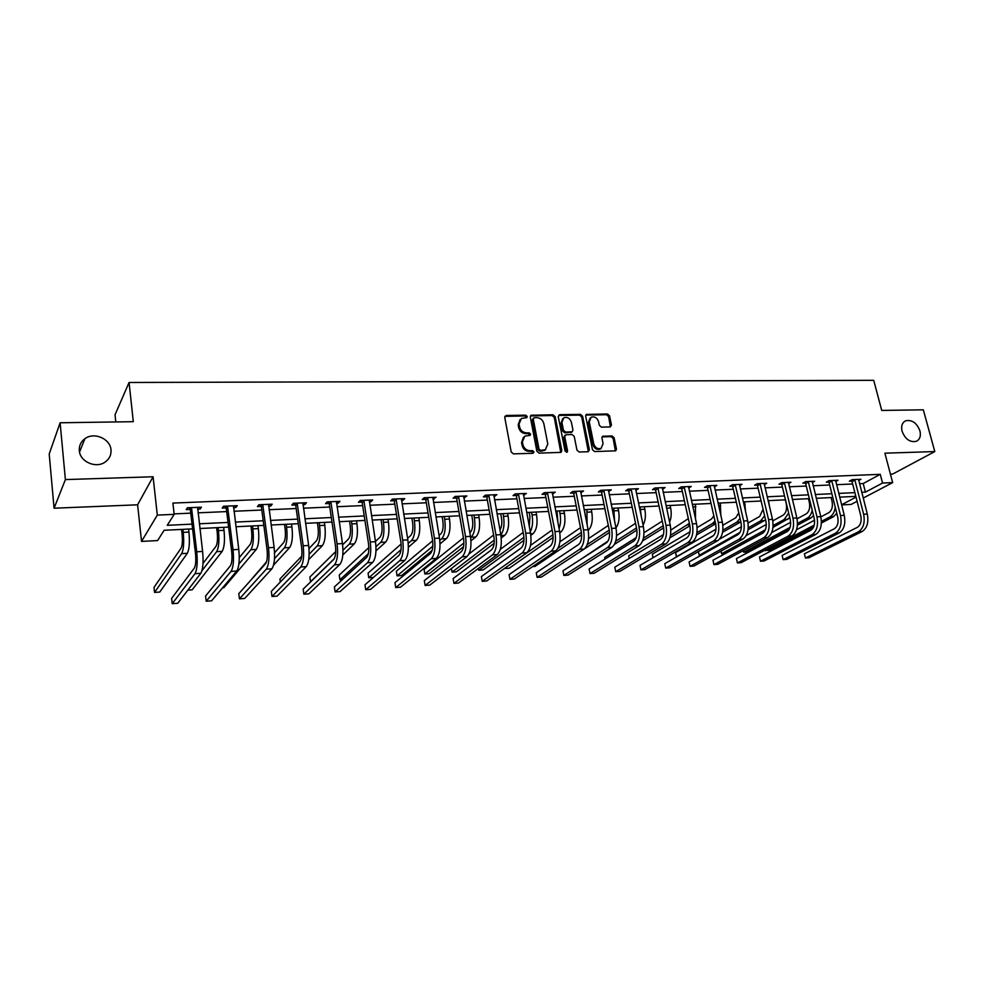 <?xml version="1.0" encoding="UTF-8"?>
<svg xmlns="http://www.w3.org/2000/svg" width="984" height="984" viewBox="0 0 984 984"><rect width="100%" height="100%" fill="white"/><g stroke="black" fill="none" stroke-linecap="round" stroke-linejoin="round"><path stroke-width="1.48" d="M527.24 416.478L525.714 415.174L506.243 415.469L504.755 417.401L511.2 451.963L513.414 453.858L532.996 453.304L534.017 451.914L532.479 450.611L529.97 450.684C526.329 450.401 523.992 448.409 522.922 444.682L522.381 441.804L524.853 436.109L530.081 435.371L530.622 434.128L529.084 432.825L526.575 432.886C522.959 432.591 520.622 430.586 519.564 426.896L519.023 424.043L521.422 418.434L526.723 417.696L527.24 416.478M526.379 417.819L524.866 415.949L504.866 416.343M533.119 453.292L531.618 451.349L529.097 451.41L529.97 450.684M529.736 435.481L528.236 433.575L525.727 433.637L526.575 432.886M902.07 431.238C905.231 439.208 909.979 442.579 916.313 441.324C919.88 439.479 921.086 435.974 919.929 430.82C916.744 422.849 911.984 419.504 905.637 420.808C902.131 422.64 900.938 426.121 902.07 431.238M79.31 450.623C79.876 461.742 96.038 468.814 105.177 462.037C109.421 458.974 111.352 454.928 110.995 449.873C110.356 438.716 94.034 431.681 84.895 438.716C80.848 441.742 78.991 445.703 79.31 450.623M610.129 426.945L611.47 425.076L609.527 415.777L607.423 413.969L586.366 414.424L585.652 416.146L592.491 449.725L594.619 451.558L615.726 450.832L616.464 449.061L614.102 437.732L611.999 435.924L602.663 436.269L601.925 438.015L603.081 443.661L601.076 448.397C597.62 449.294 595.185 447.806 593.758 443.895L589.256 421.804L591.175 417.191C594.644 416.244 597.103 417.72 598.555 421.644L599.305 425.297L601.421 427.118L610.129 426.945M859.487 483.697L863.202 483.538L880.262 474.325L882.55 483.046L892.66 482.603L863.202 498.088M60.122 422.776L65.387 479.589L54.071 508.211L49.2 453.993L60.122 422.776L133.307 421.681L129.064 382.481L873.718 380.328L881.738 410.439L923.324 409.824L934.8 451.57L884.887 453.181L892.66 482.603M54.071 508.211L137.612 504.804L153.073 476.76L65.387 479.589M153.073 476.76L157.317 515.099L174.18 514.361L167.255 525.321L192.028 524.14M880.262 474.325L172.889 503.082L174.18 514.361M555.136 416.626L552.983 414.768L531.053 415.26L530.302 417.007L536.87 451.262L539.072 453.132L561.052 452.369L561.827 450.574L555.136 416.626L554.263 417.388L552.11 415.543L530.413 415.937M559.662 414.67L580.474 414.362L582.602 416.195L589.416 449.811L588.038 451.742L579.121 452L576.968 450.155L574.226 436.404L572.073 434.559L566.132 434.694L564.718 436.613L567.571 450.992L567.03 452.246L565.074 451.053L558.248 416.576L559.662 414.67L558.777 415.445L579.576 415.125L580.474 414.362M890.422 474.14L892.709 474.042L934.8 451.57M129.064 382.481L115.03 414.805L115.78 421.939M174.119 513.894L190.736 513.156M197.993 512.836L226.677 511.582M233.921 511.262L261.805 510.032M269.05 509.712L296.159 508.519M303.392 508.199L329.763 507.031M336.983 506.723L362.653 505.591M369.849 505.272L394.818 504.165M402.013 503.857L426.318 502.787M433.489 502.467L457.154 501.422M464.3 501.102L487.351 500.093M494.485 499.774L516.92 498.79M524.029 498.482L545.899 497.51M552.996 497.203L574.287 496.268M581.359 495.948L602.11 495.038M609.17 494.731L629.391 493.833M636.427 493.525L656.131 492.652M663.142 492.344L682.367 491.496M689.354 491.188L708.086 490.364M715.061 490.057L733.326 489.257M740.275 488.95L758.098 488.162M765.011 487.855L782.391 487.092M789.291 486.785L806.253 486.047M813.128 485.739L829.672 485.014M836.523 484.706L852.661 483.993M197.55 509.146L200.17 509.036L201.412 507.191L187.415 507.781L186.222 509.626L190.01 509.466M233.454 507.609L235.852 507.498L237.218 505.678L223.54 506.256L222.224 508.088L225.926 507.928M268.558 506.096L270.76 505.997L272.211 504.189L258.841 504.755L257.427 506.576L261.043 506.416M302.887 504.62L304.892 504.546L306.442 502.738L293.367 503.291L291.854 505.099L295.385 504.952M336.454 503.181L338.275 503.107L339.923 501.323L327.131 501.865L325.519 503.66L328.976 503.513M369.308 501.778L370.943 501.705L372.69 499.946L360.169 500.475L358.459 502.246L361.841 502.098M401.447 500.401L402.911 500.339L404.744 498.581L392.493 499.097L390.697 500.856L394.006 500.721M432.911 499.048L436.121 497.252L424.129 497.769L422.247 499.503L425.494 499.368M463.71 497.732L466.846 495.961L455.1 496.453L453.132 498.187L456.318 498.052M493.87 496.44L496.92 494.681L485.432 495.173L483.39 496.883L486.502 496.748M523.414 495.173L526.391 493.439L515.136 493.906L513.021 495.616L516.071 495.481M552.356 493.931L555.259 492.209L544.226 492.677L542.049 494.374L545.025 494.239M580.72 492.713L583.549 491.016L572.737 491.471L570.486 493.144L573.414 493.021M608.506 491.52L611.273 489.847L600.683 490.29L598.37 491.951L601.236 491.828M635.75 490.352L638.456 488.691L628.063 489.134L625.689 490.782L628.505 490.659M662.466 489.208L665.098 487.56L654.913 487.99L652.49 489.638L655.246 489.515M688.665 488.076L691.235 486.465L681.248 486.883L678.763 488.507L681.469 488.396M714.347 486.957L716.869 485.37L707.066 485.788L704.532 487.4L707.189 487.289M739.55 485.825L742.022 484.312L732.404 484.718L729.821 486.317L732.416 486.207M764.26 484.718L766.696 483.267L757.262 483.661L754.617 485.26L757.176 485.149M788.528 483.636L790.915 482.246L781.653 482.627L778.971 484.214L781.481 484.103M812.341 482.566L814.678 481.238L805.589 481.619L802.87 483.181L805.33 483.082M835.711 481.533L838.011 480.253L829.094 480.623L826.326 482.185L828.737 482.074M858.675 480.512L860.926 479.282L852.169 479.651L849.364 481.188L851.738 481.09M857.101 501.299L851.172 504.411L841.627 504.915M192.593 528.875L164.119 530.278L157.612 540.573L141.536 541.409L157.317 515.099M137.612 504.804L141.536 541.409M861.701 492.308L865.416 492.135L882.55 483.046M199.309 523.796L228.03 522.43M235.299 522.086L263.232 520.757M270.477 520.413L297.648 519.121M304.88 518.777L331.313 517.523M338.533 517.178L364.24 515.948M371.448 515.604L396.466 514.423M403.661 514.078L428.003 512.922M435.186 512.578L458.888 511.459M466.047 511.114L489.122 510.019M496.268 509.675L518.74 508.605M525.874 508.273L547.756 507.227M554.865 506.895L576.181 505.874M583.266 505.542L604.053 504.558M611.113 504.214L631.359 503.254M638.407 502.922L658.136 501.988M665.159 501.656L684.397 500.733M691.395 500.401L710.153 499.515M717.127 499.183L735.417 498.31M742.366 497.978L760.214 497.129M767.139 496.809L784.543 495.973M791.444 495.653L808.418 494.841M815.293 494.509L831.861 493.722M838.712 493.402L854.875 492.64M855.834 496.354L839.659 497.154M832.808 497.486L816.24 498.298M809.352 498.642L792.366 499.466M785.466 499.811L768.061 500.659M761.124 501.004L743.277 501.877M736.327 502.221L718.025 503.119M711.038 503.451L692.281 504.374M685.282 504.718L666.033 505.665M659.009 506.01L639.256 506.981M632.208 507.326L611.95 508.31M604.889 508.666L584.102 509.675M577.005 510.032L555.677 511.077M548.555 511.422L526.661 512.492M519.527 512.848L497.043 513.943M489.897 514.3L466.81 515.432M459.639 515.788L435.924 516.944M428.741 517.301L404.375 518.494M397.179 518.851L372.149 520.069M364.929 520.425L339.197 521.692M331.977 522.037L305.532 523.34M298.287 523.697L271.104 525.025M263.847 525.382L235.889 526.747M228.62 527.104L199.863 528.519M841.591 504.767L856.019 497.117M863.202 483.538L865.416 492.135M200.17 509.036L199.949 507.252M235.852 507.498L235.631 505.739M270.76 505.997L270.526 504.263M304.892 504.546L304.646 502.824M338.275 503.107L338.016 501.409M370.943 501.705L370.673 500.02M402.911 500.339L402.641 498.667M434.202 498.999L433.932 497.351M464.842 497.683L464.559 496.047M494.854 496.391L494.558 494.78M524.251 495.137L523.955 493.537M553.057 493.894L552.75 492.32M581.273 492.689L580.966 491.127M608.936 491.496L608.616 489.958M636.058 490.339L635.738 488.802M662.65 489.196L662.343 487.769M688.726 488.076L688.492 486.969M520.081 419.516L518.174 424.805L519.023 424.043M525.727 433.637C522.11 433.341 519.773 431.349 518.716 427.659L518.174 424.805M523.525 437.142L521.532 442.554L522.381 441.804M529.097 451.41C525.481 451.139 523.131 449.147 522.073 445.432L521.532 442.554M560.782 452.468L554.263 417.388M534.263 417.696L533.242 419.036L539.023 449.085L540.548 450.389L545.308 449.799L547.805 444.067L543.82 423.6C542.762 419.947 540.45 417.966 536.883 417.659L534.263 417.696M533.402 418.138L532.381 419.811L533.242 419.036M545.726 449.565L542.307 451.053L539.675 451.127L538.15 449.823L532.381 419.811M588.358 451.705L581.692 416.945L579.576 415.125M565 435.248L563.832 437.351L566.673 451.705L567.571 450.992M566.649 452.345L566.673 451.705M571.384 422.21C569.921 418.237 567.411 416.736 563.857 417.733L561.901 422.382L563.451 430.217L565.603 432.062L572.196 431.779L572.946 430.02L571.384 422.21M562.737 418.631L561.015 423.132L561.901 422.382M571.765 432.136L564.718 432.8L562.565 430.967L561.015 423.132M590.105 418.04L588.346 422.554L589.256 421.804M601.212 448.323L600.154 449.11C596.698 450.02 594.262 448.519 592.835 444.62L588.346 422.554M615.394 450.943L613.167 438.458L611.064 436.65L602.048 436.884M610.424 426.908L608.604 416.527L606.501 414.719L585.751 415.076M181.548 529.417L182.089 534.066C182.704 540.843 182.347 545.567 181.044 548.223L154.008 587.399L154.549 592.405L181.659 553.635C183.639 549.65 184.168 542.553 183.233 532.344L182.889 529.355M154.549 592.405L159.789 592.048L187.317 553.316C189.334 549.33 189.863 542.258 188.94 532.061L188.584 529.072M191.216 507.621L190.379 510.142L195.484 553.488C196.136 560.523 195.755 565.37 194.34 568.051L171.634 598.395L172.225 603.672L195.004 573.672C197.132 569.674 197.71 562.381 196.738 551.778L191.597 508.298M172.225 603.672L177.723 603.278L200.834 573.303C202.999 569.306 203.59 562.024 202.606 551.446L197.636 507.35M190.379 510.142L189.026 507.707M216.628 527.695L217.193 532.295C217.833 538.986 217.439 543.66 216 546.304L203.012 563.402M187.858 590.129L192.138 589.834L222.187 551.335C224.377 547.387 224.992 540.388 224.02 530.314L223.651 527.35M201.966 570.732L216.652 551.655C218.817 547.707 219.42 540.683 218.448 530.585L218.091 527.621M250.945 526.01L251.535 530.561C252.199 537.178 251.756 541.803 250.194 544.435L239.272 557.645M222.618 587.755L223.848 587.682L256.295 549.404C258.669 545.493 259.346 538.556 258.349 528.592L257.956 525.665M238.903 564.016L250.883 549.712C253.22 545.8 253.897 538.851 252.888 528.863L252.507 525.936M227.255 506.096L226.295 508.593L231.67 551.434C232.347 558.383 231.917 563.18 230.367 565.837L205.57 596.009L206.197 601.224L231.055 571.384C233.392 567.424 234.044 560.203 233.023 549.736L227.624 506.772M206.197 601.224L211.572 600.83L236.763 571.028C239.124 567.067 239.788 559.859 238.768 549.404L233.528 505.825M226.295 508.593L224.955 506.194M262.47 504.608L261.412 507.08L267.033 549.416C267.734 556.292 267.254 561.04 265.582 563.684L238.792 593.659L239.444 598.826L266.295 569.158C268.817 565.234 269.555 558.088 268.497 547.731L262.851 505.272M239.444 598.826L244.708 598.444L271.879 568.813C274.425 564.877 275.163 557.756 274.106 547.424L268.607 504.349M261.412 507.08L260.083 504.706M284.511 524.374L285.126 528.863C285.815 535.419 285.335 539.995 283.663 542.59L274.573 552.787M273.552 565.16L289.677 547.51C292.211 543.635 292.961 536.772 291.928 526.92L291.522 524.029M274.511 558.727L284.376 547.817C286.885 543.931 287.623 537.055 286.59 527.19L286.196 524.288M266.504 561.827L249.456 581.728M317.377 522.762L318.017 527.203C318.73 533.685 318.189 538.211 316.418 540.794L309.001 548.555M308.742 559.588L322.346 545.665C325.052 541.815 325.864 535.013 324.794 525.272L324.376 522.418M309.173 554.213L317.156 545.96C319.837 542.098 320.636 535.296 319.566 525.542L319.16 522.676M301.756 556.132L279.911 579.01L280.317 582.024M349.541 521.176L350.206 525.579C350.944 531.987 350.365 536.477 348.484 539.035L342.617 544.804M342.813 554.939L354.326 543.857C357.18 540.032 358.065 533.303 356.958 523.673L356.528 520.843M342.973 550.228L349.246 544.14C352.075 540.314 352.948 533.574 351.841 523.918L351.423 521.089M335.753 551.544L309.862 577.018L310.538 581.765L334.289 558.678M296.922 503.144L297.291 503.808L295.753 505.604L301.608 547.448C302.334 554.25 301.805 558.949 300.009 561.569L271.326 591.372L272.002 596.476L300.76 566.981C303.466 563.082 304.265 556.022 303.17 545.788L297.291 503.808M272.002 596.476L277.156 596.107L306.208 566.636C308.939 562.75 309.763 555.689 308.656 545.48L302.924 502.898M295.753 505.604L294.437 503.254M330.612 501.717L330.981 502.369L329.345 504.152L335.421 545.53C336.171 552.245 335.593 556.907 333.687 559.502L303.183 589.121L303.884 594.176L334.462 564.853C337.34 560.991 338.213 553.992 337.082 543.869L330.981 502.369M303.884 594.176L308.927 593.819L339.8 564.521C342.703 560.659 343.588 553.672 342.444 543.574L336.479 501.471M329.345 504.152L328.029 501.828M363.563 500.327L363.932 500.967L362.21 502.738L368.496 543.648C369.271 550.29 368.643 554.902 366.626 557.473L334.388 586.931L335.126 591.925L367.438 562.774C370.476 558.937 371.411 552.012 370.255 542.012L363.932 500.967M335.126 591.925L340.07 591.568L372.653 562.442C375.716 558.604 376.663 551.692 375.494 541.717L369.308 500.081M362.21 502.738L360.907 500.438M395.814 498.962L396.183 499.601L394.375 501.348L400.857 541.815C401.644 548.383 400.98 552.947 398.864 555.493L364.978 584.779L365.728 589.723L399.701 560.732C402.899 556.919 403.895 550.068 402.702 540.179L396.183 499.601M365.728 589.723L370.574 589.367L404.805 560.413C408.028 556.6 409.036 549.761 407.843 539.884L401.435 498.728M394.375 501.348L393.071 499.072M427.388 497.621L427.745 498.261L425.851 499.995L432.529 540.019C433.341 546.514 432.64 551.028 430.414 553.562L394.953 582.663L395.728 587.559L431.275 558.74C434.621 554.951 435.678 548.174 434.461 538.396L427.745 498.261M395.728 587.559L400.476 587.214L436.281 558.42C439.639 554.644 440.709 547.879 439.491 538.113L432.886 497.387M425.851 499.995L424.559 497.744M458.286 496.317L458.642 496.945L456.674 498.667L463.526 538.248C464.362 544.681 463.624 549.146 461.312 551.667L424.325 580.597L425.125 585.443L462.197 556.784C465.678 553.033 466.797 546.317 465.543 536.637L458.642 496.945M425.125 585.443L429.787 585.099L467.08 556.477C470.598 552.725 471.717 546.022 470.463 536.366L463.673 496.084M456.674 498.667L455.395 496.44M488.544 495.038L488.9 495.653L486.859 497.363L493.882 536.526C494.731 542.885 493.956 547.313 491.557 549.81L453.132 578.567L453.956 583.364L492.455 554.878C496.084 551.151 497.252 544.496 495.973 534.927L488.9 495.653M453.956 583.364L458.519 583.032L497.252 554.57C500.893 550.856 502.074 544.213 500.794 534.656L493.82 494.817M486.859 497.363L485.579 495.161M518.187 493.784L518.543 494.398L516.416 496.096L523.611 534.841C524.484 541.126 523.673 545.505 521.176 547.99L481.385 576.575L482.221 581.323L522.11 553.008C525.862 549.306 527.08 542.725 525.776 533.254L518.543 494.398M482.221 581.323L486.699 581.003L526.797 552.701C530.573 549.01 531.803 542.442 530.499 532.984L523.353 493.562M516.416 496.096L515.161 493.906M547.227 492.553L547.571 493.156L545.382 494.841L552.737 533.18C553.611 539.404 552.774 543.746 550.204 546.206L509.097 574.619L509.946 579.318L551.151 551.163C555.025 547.498 556.292 540.979 554.964 531.606L547.571 493.156M509.946 579.318L514.337 579.01L555.751 550.88C559.638 547.215 560.917 540.696 559.588 531.348L552.282 492.344M545.382 494.841L544.152 492.738M575.665 491.348L576.021 491.951L573.758 493.624L581.261 531.557C582.159 537.719 581.286 542.024 578.641 544.459L536.268 572.713L537.141 577.362L579.601 549.367C583.598 545.726 584.914 539.269 583.561 529.995L576.021 491.951M537.141 577.362L541.458 577.054L584.115 549.084C588.112 545.443 589.441 538.998 588.088 529.736L580.634 491.139M573.758 493.624L572.577 491.594M603.549 490.167L603.905 490.758L601.581 492.418L609.219 529.97C610.129 536.071 609.231 540.327 606.501 542.75L562.946 570.831L563.832 575.431L607.485 547.608C611.593 543.992 612.958 537.596 611.581 528.42L603.905 490.758M563.832 575.431L568.063 575.136L611.9 547.325C616.021 543.721 617.399 537.326 616.021 528.162L608.419 489.958M601.581 492.418L600.437 490.462M630.879 489.011L631.224 489.601L628.85 491.25L636.623 528.42C637.546 534.447 636.611 538.666 633.819 541.077L589.108 568.986L590.019 573.549L634.828 545.886C639.034 542.295 640.436 535.96 639.046 526.87L631.224 489.601M590.019 573.549L594.164 573.254L639.157 545.603C643.376 542.024 644.791 535.702 643.401 526.625L635.652 488.814M628.85 491.25L627.743 489.356M657.681 487.879L658.025 488.458L655.59 490.094L663.487 526.895C664.421 532.861 663.462 537.043 660.608 539.429L614.803 567.178L615.713 571.692L661.617 544.189C665.934 540.622 667.386 534.349 665.971 525.358L658.025 488.458M614.803 567.178L615.713 571.692L619.797 571.397L665.873 543.918C670.19 540.364 671.654 534.091 670.239 525.112L662.355 487.683M655.59 490.094L654.508 488.273M683.954 486.772L684.298 487.338L681.801 488.962L689.833 525.394C690.78 531.311 689.796 535.444 686.869 537.817L640.018 565.394L640.953 569.871L687.902 542.528C692.306 538.998 693.794 532.774 692.367 523.869L684.298 487.338M640.018 565.394L640.953 569.871L644.951 569.588L692.059 542.27C696.487 538.728 697.976 532.516 696.549 523.636L688.542 486.576M681.801 488.962L680.756 487.203M709.735 485.678L710.067 486.244L707.521 487.855L715.663 523.931C716.623 529.786 715.614 533.881 712.625 536.231L664.778 563.66L665.725 568.088L713.671 540.905C718.172 537.387 719.698 531.225 718.246 522.406L710.067 486.244M664.778 563.66L665.725 568.088L669.649 567.805L717.754 540.647C722.268 537.141 723.806 530.979 722.354 522.184L714.224 485.481M707.521 487.855L706.512 486.145M735.011 484.608L735.343 485.173L732.748 486.772L741.001 522.479C741.973 528.285 740.94 532.344 737.889 534.681L689.095 561.938L690.055 566.329L738.959 539.306C743.547 535.813 745.109 529.712 743.646 520.979L735.343 485.173M689.095 561.938L690.055 566.329L693.904 566.058L742.957 539.048C747.557 535.567 749.131 529.466 747.668 520.757L739.427 484.423M732.748 486.772L731.764 485.112M759.82 483.562L760.152 484.116L757.508 485.702L765.859 521.077C766.844 526.809 765.786 530.843 762.686 533.156L712.969 560.265L713.941 564.607L763.756 537.731C768.43 534.275 770.029 528.223 768.553 519.577L760.152 484.116M712.969 560.265L713.941 564.607L717.73 564.336L767.692 537.485C772.379 534.029 773.977 527.99 772.501 519.355L764.15 483.378M757.508 485.702L756.548 484.091M784.162 482.529L784.494 483.082L781.813 484.657L790.263 519.687C791.247 525.37 790.177 529.367 787.015 531.668L736.438 558.604L737.422 562.922L788.098 536.194C792.858 532.762 794.482 526.76 792.993 518.199L784.494 483.082M736.438 558.604L737.422 562.922L741.136 562.651L791.96 535.96C796.72 532.529 798.356 526.538 796.868 517.99L788.418 482.344M781.813 484.657L780.865 483.095M381.042 519.638L381.731 523.98C382.481 530.327 381.866 534.767 379.886 537.313L375.457 541.421M375.999 550.856L385.642 542.086C388.655 538.285 389.59 531.631 388.459 522.098L388.016 519.294M375.986 546.661L380.673 542.356C383.649 538.568 384.584 531.901 383.452 522.344L383.01 519.54M368.84 547.559L339.246 575.05L339.935 579.76L368.348 553.672M339.935 579.76L342.432 579.588M411.89 518.125L412.591 522.43C413.366 528.703 412.714 533.094 410.636 535.616L407.585 538.309M408.385 547.202L416.318 540.339C419.467 536.587 420.463 529.982 419.295 520.548L418.84 517.781M408.262 543.402L411.447 540.622C414.572 536.858 415.555 530.253 414.399 520.794L413.944 518.027M401.115 544.004L368.065 573.131L368.766 577.793L401.029 549.687M368.766 577.793L373.342 577.485L399.258 555.087M442.111 516.637L442.825 520.905C443.612 527.104 442.923 531.458 440.758 533.968L439.036 535.419M440.032 543.857L446.367 538.642C449.651 534.915 450.697 528.383 449.516 519.048L449.048 516.305M439.799 540.4L441.595 538.912C444.854 535.173 445.9 528.629 444.707 519.281L444.239 516.538M432.64 540.782L396.331 571.249L397.069 575.861L432.849 546.169M397.069 575.861L401.546 575.554L432.185 550.327M471.717 515.186L472.455 519.404C473.255 525.542 472.529 529.859 470.278 532.344L469.823 532.713M470.967 540.794L475.813 536.969C479.233 533.266 480.327 526.797 479.11 517.559L478.63 514.853M470.659 537.621L471.139 537.239C474.534 533.537 475.616 527.055 474.411 517.793L473.931 515.087M463.452 537.817L424.079 569.404L424.83 573.967L463.907 542.971M424.83 573.967L429.233 573.672L463.587 546.612M500.721 513.771L501.483 517.941C502.246 523.094 501.729 527.116 499.946 529.982M501.225 537.941L504.681 535.345C508.211 531.668 509.355 525.259 508.125 516.12L507.633 513.427M500.831 534.902C503.796 530.757 504.694 524.57 503.513 516.342L503.021 513.66M493.624 535.05L468.962 554.017M451.471 568.469L452.087 572.11L494.251 540.044M452.087 572.11L456.404 571.815L494.14 543.303M529.158 512.369L529.933 516.502L529.306 526.649M530.843 535.284L532.971 533.734C536.612 530.093 537.817 523.746 536.551 514.693L536.046 512.037M530.278 531.852C532.541 527.399 533.131 521.754 532.037 514.915L531.532 512.258M523.168 532.455L500.303 549.355M478.495 568.346L478.839 570.289L523.931 537.313M478.839 570.289L483.082 569.994L523.968 540.278M557.042 511.003L557.903 522.59M559.834 532.774L560.708 532.172C564.459 528.543 565.702 522.258 564.422 513.304L563.906 510.671M559.035 528.506C560.659 524.14 560.966 519.146 559.994 513.525L559.478 510.893M552.122 529.995L530.511 545.394M505.026 568.063L552.971 534.755M505.099 568.494L509.269 568.211L553.131 537.473M584.385 509.663L585.554 517.018M588.211 530.401C591.864 526.612 593.032 520.462 591.753 511.938L591.224 509.331M587.128 524.878L586.882 509.54M580.486 527.658L559.896 541.827M557.903 548.346L581.409 532.356M532.565 566.624L534.988 566.452L581.642 534.865M615.959 527.854C618.911 523.648 619.772 517.904 618.555 510.598L618.014 508.015M614.533 520.905L613.758 508.224M608.297 525.431L588.567 538.568M587.276 544.546L609.244 530.081M560.24 564.73L609.563 532.406M643.081 525.099C645.393 520.782 645.971 515.518 644.84 509.281L644.299 506.735M641.224 516.293L640.117 506.932M635.553 523.303L616.599 535.542M608.014 541.089L580.388 559.588M615.713 541.212L636.525 527.916M614.471 544.337L636.894 530.081M669.6 522.16C671.309 517.978 671.654 513.254 670.633 507.99L670.079 505.469M662.244 521.102L644.003 532.725M636.217 537.621L604.705 557.362L605.037 559.035L604.705 557.362M643.413 538.15L663.241 525.727M642.601 540.893L663.671 527.879M695.528 519.035L695.38 504.226M688.333 518.617L670.842 530.093M663.474 534.57L628.714 555.763L629.268 558.42M629.207 558.445L628.714 555.763M670.485 535.321L689.39 523.39M669.907 537.805L689.907 525.788M720.878 515.702L720.214 503.008M713.855 515.887L711.42 519.097L697.115 527.596M690.042 531.791L652.318 554.189L653.056 557.719M652.97 557.768L652.318 554.189M696.955 532.676L712.428 523.574L714.987 520.954M696.537 534.964L715.626 523.783M745.638 512.024L744.581 501.815M738.775 512.848L735.761 517.769L722.846 525.235M716.008 529.195L675.504 552.651L676.402 556.809L713.548 535.517M676.771 556.784L675.504 552.651M722.871 530.167L736.782 522.197L740.066 518.408M722.564 532.295L740.854 521.852M769.685 507.51L768.516 500.635M763.08 509.269L759.66 516.452L748.074 522.996M741.407 526.76L719.599 539.097M698.406 551.569L699.218 555.259L698.357 551.593M701.321 555.111L699.218 555.259L739.993 532.43M748.246 527.805L760.694 520.843L764.617 515.788M748.037 529.798L765.577 519.859M785.33 499.811L786.241 503.562C787.188 509.023 786.154 512.898 783.129 515.161L772.809 520.868M766.278 524.472L746.192 535.567M721.063 551.114L721.653 553.721L720.878 551.212M763.449 532.627L725.208 553.475L721.653 553.721L765.367 529.798M773.116 525.554L784.174 519.515L788.664 513.07M772.981 527.436L789.795 517.769M808.061 481.52L808.381 482.062L805.662 483.624L814.199 518.322C815.207 523.955 814.1 527.916 810.89 530.204L759.488 556.981L760.484 561.261L811.997 534.693C816.818 531.274 818.479 525.333 816.978 516.846L808.381 482.062M759.488 556.981L760.484 561.261L764.138 560.991L815.785 534.447C820.619 531.04 822.292 525.099 820.779 516.637L812.231 481.336M805.662 483.624L804.74 482.111M808.43 498.679L809.34 502.393C810.299 507.805 809.254 511.643 806.179 513.894L797.052 518.826M790.656 522.283L771.714 532.516M743.326 550.585L743.707 552.221L743.08 550.708M789.07 529.638L747.213 551.975L743.707 552.221L790.091 527.387M797.507 523.414L807.224 518.211C809.672 516.809 811.333 514.14 812.206 510.216M797.434 525.185L810.89 518.002L813.534 515.616M831.517 480.524L831.837 481.065L829.069 482.615L837.704 516.994C838.712 522.566 837.593 526.489 834.334 528.765L782.132 555.394L783.141 559.625L835.453 533.205C840.348 529.822 842.033 523.931 840.52 515.53L831.837 481.065M782.132 555.394L783.141 559.625L786.733 559.367L839.168 532.971C844.075 529.589 845.773 523.709 844.247 515.321L835.613 480.352M829.069 482.615L828.184 481.139M831.123 497.572L832.046 501.25C833.018 506.612 831.935 510.413 828.823 512.652L820.841 516.883M814.531 520.216L796.548 529.736M765.22 549.995L765.404 550.745L814.248 525.124M821.419 521.372L829.881 516.92C832.796 515.222 834.58 511.975 835.231 507.154M764.962 550.142L768.848 550.499L813.571 527.129M821.394 523.033L833.473 516.723L836.806 513.39M854.543 479.552L854.875 480.081L852.058 481.631L860.779 515.678C861.799 521.212 860.656 525.099 857.359 527.35L804.395 553.82L805.404 558.014L858.479 531.754C863.448 528.383 865.17 522.541 863.632 514.226L854.875 480.081M804.395 553.82L805.404 558.014L808.946 557.756L862.132 531.52C867.113 528.162 868.835 522.332 867.298 514.017L858.565 479.38M852.058 481.631L851.185 480.192M524.866 415.949L525.714 415.174M531.618 451.349L532.479 450.611M528.236 433.575L529.084 432.825M518.716 427.659L519.564 426.896M522.073 445.432L522.922 444.682M505.419 416.244L506.243 415.469M560.929 451.299L561.827 450.574M530.905 415.863L531.754 415.088M552.11 415.543L552.983 414.768M538.15 449.823L539.023 449.085M539.675 451.127L540.548 450.389M542.307 451.053L543.193 450.315M581.692 416.945L582.602 416.195M588.493 450.537L589.416 449.811M563.832 437.351L564.718 436.613M562.565 430.967L563.451 430.217M564.718 432.8L565.603 432.062M570.646 432.677L571.544 431.939M592.835 444.62L593.758 443.895M602.343 436.847L603.278 436.121M611.064 436.65L611.999 435.924M613.167 438.458L614.102 437.732M615.529 449.774L616.464 449.061M586.12 415.027L587.018 414.276M606.501 414.719L607.423 413.969M608.604 416.527L609.527 415.777M610.535 425.814L611.47 425.076M183.233 532.344L188.94 532.061M181.659 553.635L187.317 553.316M196.738 551.778L202.606 551.446M195.004 573.672L200.834 573.303M218.448 530.585L224.02 530.314M216.652 551.655L222.187 551.335M252.888 528.863L258.349 528.592M250.883 549.712L256.295 549.404M233.023 549.736L238.768 549.404M231.055 571.384L236.763 571.028M268.497 547.731L274.106 547.424M266.295 569.158L271.879 568.813M286.59 527.19L291.928 526.92M284.376 547.817L289.677 547.51M319.566 525.542L324.794 525.272M317.156 545.96L322.346 545.665M351.841 523.918L356.958 523.673M349.246 544.14L354.326 543.857M303.17 545.788L308.656 545.48M300.76 566.981L306.208 566.636M337.082 543.869L342.444 543.574M334.462 564.853L339.8 564.521M370.255 542.012L375.494 541.717M367.438 562.774L372.653 562.442M402.702 540.179L407.843 539.884M399.701 560.732L404.805 560.413M434.461 538.396L439.491 538.113M431.275 558.74L436.281 558.42M465.543 536.637L470.463 536.366M462.197 556.784L467.08 556.477M495.973 534.927L500.794 534.656M492.455 554.878L497.252 554.57M525.776 533.254L530.499 532.984M522.11 553.008L526.797 552.701M554.964 531.606L559.588 531.348M551.151 551.163L555.751 550.88M583.561 529.995L588.088 529.736M579.601 549.367L584.115 549.084M611.581 528.42L616.021 528.162M607.485 547.608L611.9 547.325M639.046 526.87L643.401 526.625M634.828 545.886L639.157 545.603M665.971 525.358L670.239 525.112M661.617 544.189L665.873 543.918M692.367 523.869L696.549 523.636M687.902 542.528L692.059 542.27M718.246 522.406L722.354 522.184M713.671 540.905L717.754 540.647M743.646 520.979L747.668 520.757M738.959 539.306L742.957 539.048M768.553 519.577L772.501 519.355M763.756 537.731L767.692 537.485M792.993 518.199L796.868 517.99M788.098 536.194L791.96 535.96M383.452 522.344L388.459 522.098M380.673 542.356L385.642 542.086M414.399 520.794L419.295 520.548M411.447 540.622L416.318 540.339M444.707 519.281L449.516 519.048M441.595 538.912L446.367 538.642M474.411 517.793L479.11 517.559M471.139 537.239L475.813 536.969M503.513 516.342L508.125 516.12M500.942 535.554L504.681 535.345M532.037 514.915L536.551 514.693M530.647 533.869L532.971 533.734M559.994 513.525L564.422 513.304M559.748 532.221L560.708 532.172M587.411 512.147L591.753 511.938M614.287 510.807L618.555 510.598M640.658 509.491L644.84 509.281M666.574 508.199L670.633 507.99M662.343 526.415L663.376 526.354M692.834 506.883L695.934 506.723M687.619 524.976L689.71 524.866M718.591 505.591L720.768 505.493M712.428 523.574L715.54 523.402M743.842 504.337L745.159 504.263M736.782 522.197L740.644 521.975M760.694 520.843L764.482 520.634M784.174 519.515L787.889 519.306M816.978 516.846L820.779 516.637M811.997 534.693L815.785 534.447M807.224 518.211L810.89 518.002M840.52 515.53L844.247 515.321M835.453 533.205L839.168 532.971M829.881 516.92L833.473 516.723M863.632 514.226L867.298 514.017M858.479 531.754L862.132 531.52M79.532 452.074L84.895 438.716M904.394 421.521L905.637 420.808M544.435 450.524L545.308 449.799M571.298 432.517L572.196 431.779M600.154 449.11L601.076 448.397"/></g></svg>

